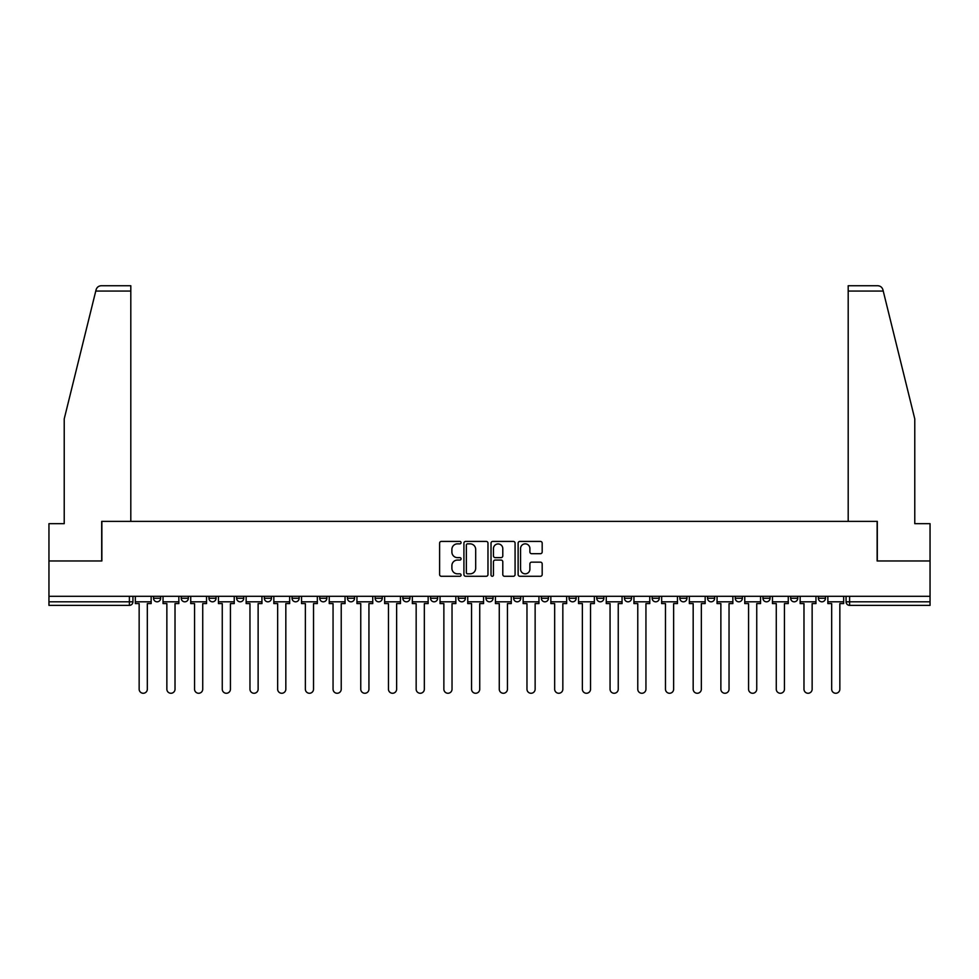 <?xml version="1.0" encoding="UTF-8"?>
<svg xmlns="http://www.w3.org/2000/svg" width="979" height="979" viewBox="0 0 979 979"><rect width="100%" height="100%" fill="white"/><g stroke="black" fill="none" stroke-linecap="round" stroke-linejoin="round"><path stroke-width="1.47" d="M461.085 542.635A1.224 1.224 0 0 0 459.873 541.411L441.345 541.411A1.738 1.738 0 0 0 439.608 543.149L439.608 574.526A1.738 1.738 0 0 0 441.345 576.276L459.873 576.276A1.224 1.224 0 0 0 461.085 575.052A1.224 1.224 0 0 0 459.873 573.829L457.474 573.829A5.58 5.58 0 0 1 451.894 568.248L451.894 565.642A5.58 5.58 0 0 1 457.474 560.061L459.873 560.061A1.224 1.224 0 0 0 461.085 558.838A1.224 1.224 0 0 0 459.873 557.626L457.474 557.626A5.58 5.58 0 0 1 451.894 552.046L451.894 549.427A5.58 5.58 0 0 1 457.474 543.847L459.873 543.847A1.224 1.224 0 0 0 461.085 542.635M818.358 596.309L818.358 598.267L825.456 598.267A3.549 3.549 0 0 1 821.907 601.816A3.549 3.549 0 0 1 818.358 598.267L818.358 596.309M735.253 598.267L735.253 596.309L735.253 598.267A3.549 3.549 0 0 0 738.802 601.816A3.549 3.549 0 0 1 735.253 598.267L742.363 598.267A3.549 3.549 0 0 1 738.802 601.816M707.56 598.267L707.56 596.309L707.56 598.267A3.549 3.549 0 0 0 711.109 601.816A3.549 3.549 0 0 1 707.56 598.267L714.658 598.267A3.549 3.549 0 0 1 711.109 601.816M624.455 596.309L624.455 598.267L631.553 598.267A3.549 3.549 0 0 1 628.004 601.816A3.549 3.549 0 0 1 624.455 598.267L624.455 596.309M596.749 596.309L596.749 598.267L603.859 598.267A3.549 3.549 0 0 1 600.298 601.816A3.549 3.549 0 0 1 596.749 598.267L596.749 596.309M430.552 596.309L430.552 598.267L437.65 598.267A3.549 3.549 0 0 1 434.101 601.816A3.549 3.549 0 0 1 430.552 598.267L430.552 596.309M402.846 596.309L402.846 598.267L409.944 598.267A3.549 3.549 0 0 1 406.395 601.816A3.549 3.549 0 0 1 402.846 598.267L402.846 596.309M264.342 598.267L264.342 596.309L264.342 598.267A3.549 3.549 0 0 0 267.891 601.816A3.549 3.549 0 0 1 264.342 598.267L271.44 598.267A3.549 3.549 0 0 1 267.891 601.816M236.637 596.309L236.637 598.267L243.747 598.267A3.549 3.549 0 0 1 240.198 601.816A3.549 3.549 0 0 1 236.637 598.267L236.637 596.309M208.943 596.309L208.943 598.267L216.041 598.267A3.549 3.549 0 0 1 212.492 601.816A3.549 3.549 0 0 1 208.943 598.267L208.943 596.309M181.237 598.267L181.237 596.309L181.237 598.267A3.549 3.549 0 0 0 184.786 601.816A3.549 3.549 0 0 1 181.237 598.267L188.347 598.267A3.549 3.549 0 0 1 184.786 601.816A3.549 3.549 0 0 0 188.347 598.267A3.549 3.549 0 0 1 184.786 601.816M153.544 598.267L153.544 596.309L153.544 598.267A3.549 3.549 0 0 0 157.093 601.816A3.549 3.549 0 0 1 153.544 598.267L160.642 598.267A3.549 3.549 0 0 1 157.093 601.816A3.549 3.549 0 0 0 160.642 598.267A3.549 3.549 0 0 1 157.093 601.816M540.432 553.698A1.738 1.738 0 0 0 542.182 551.96L542.182 543.149A1.738 1.738 0 0 0 540.432 541.411L519.873 541.411A1.738 1.738 0 0 0 518.124 543.149L518.124 574.526A1.738 1.738 0 0 0 519.873 576.276L540.432 576.276A1.738 1.738 0 0 0 542.182 574.526L542.182 563.892A1.738 1.738 0 0 0 540.432 562.154L531.634 562.154A1.738 1.738 0 0 0 529.896 563.892L529.896 569.166A4.662 4.662 0 0 1 525.233 573.829A4.662 4.662 0 0 1 520.571 569.166L520.571 548.509A4.662 4.662 0 0 1 525.233 543.847A4.662 4.662 0 0 1 529.896 548.509L529.896 551.96A1.738 1.738 0 0 0 531.634 553.698L540.432 553.698M95.758 291.069L96.077 289.796C96.884 287.275 98.598 285.917 101.241 285.733L130.807 285.733L130.807 291.069L95.758 291.069L64.222 418.914L64.222 523.679L48.95 523.679L48.95 560.967L101.865 560.967L101.865 521.379L877.135 521.379L877.135 560.967L930.05 560.967L930.05 596.309L48.95 596.309L48.95 601.816L132.936 601.816L132.936 596.309M130.807 291.069L130.807 521.379L101.694 521.379L101.694 560.967L48.95 560.967L48.95 596.309M487.97 543.149A1.738 1.738 0 0 0 486.233 541.411L465.661 541.411A1.738 1.738 0 0 0 463.924 543.149L463.924 574.526A1.738 1.738 0 0 0 465.661 576.276L486.233 576.276A1.738 1.738 0 0 0 487.97 574.526L487.97 543.149M492.767 541.411L513.339 541.411A1.738 1.738 0 0 1 515.076 543.149L515.076 574.526A1.738 1.738 0 0 1 513.339 576.276L504.528 576.276A1.738 1.738 0 0 1 502.79 574.526L502.79 561.799A1.738 1.738 0 0 0 501.052 560.061L495.203 560.061A1.738 1.738 0 0 0 493.465 561.799L493.465 575.052A1.224 1.224 0 0 1 492.241 576.276A1.224 1.224 0 0 1 491.03 575.052L491.03 543.149A1.738 1.738 0 0 1 492.767 541.411M846.064 596.309L846.064 601.816L930.05 601.816L930.05 605.365L849.613 605.365A3.549 3.549 0 0 1 846.064 601.816L846.064 596.309M930.05 596.309L930.05 601.816M129.387 596.309L129.387 605.365A3.549 3.549 0 0 0 132.936 601.816A3.549 3.549 0 0 1 129.387 605.365L48.95 605.365L48.95 601.816M825.456 596.309L825.456 598.267L825.456 596.309M797.763 596.309L797.763 598.267A3.549 3.549 0 0 1 794.214 601.816A3.549 3.549 0 0 1 790.653 598.267L797.763 598.267L797.763 596.309M790.653 596.309L790.653 598.267M770.057 596.309L770.057 598.267A3.549 3.549 0 0 1 766.508 601.816A3.549 3.549 0 0 1 762.959 598.267L770.057 598.267M762.959 596.309L762.959 598.267M742.363 596.309L742.363 598.267L742.363 596.309M714.658 596.309L714.658 598.267L714.658 596.309M686.952 596.309L686.952 598.267A3.549 3.549 0 0 1 683.403 601.816A3.549 3.549 0 0 1 679.854 598.267L686.952 598.267L686.952 596.309M679.854 596.309L679.854 598.267M659.259 596.309L659.259 598.267A3.549 3.549 0 0 1 655.71 601.816A3.549 3.549 0 0 1 652.149 598.267L659.259 598.267A3.549 3.549 0 0 1 655.71 601.816A3.549 3.549 0 0 0 659.259 598.267M652.149 596.309L652.149 598.267M631.553 596.309L631.553 598.267L631.553 596.309M603.859 596.309L603.859 598.267L603.859 596.309M576.154 596.309L576.154 598.267A3.549 3.549 0 0 1 572.605 601.816A3.549 3.549 0 0 1 569.056 598.267L576.154 598.267M569.056 596.309L569.056 598.267M548.448 596.309L548.448 598.267A3.549 3.549 0 0 1 544.899 601.816A3.549 3.549 0 0 1 541.35 598.267L548.448 598.267A3.549 3.549 0 0 1 544.899 601.816A3.549 3.549 0 0 0 548.448 598.267M541.35 596.309L541.35 598.267M520.755 596.309L520.755 598.267A3.549 3.549 0 0 1 517.206 601.816A3.549 3.549 0 0 1 513.645 598.267A3.549 3.549 0 0 0 517.206 601.816M513.645 596.309L513.645 598.267L520.755 598.267M493.049 596.309L493.049 598.267A3.549 3.549 0 0 1 489.5 601.816A3.549 3.549 0 0 1 485.951 598.267L493.049 598.267L493.049 596.309M485.951 596.309L485.951 598.267M465.355 596.309L465.355 598.267A3.549 3.549 0 0 1 461.794 601.816A3.549 3.549 0 0 1 458.245 598.267L465.355 598.267A3.549 3.549 0 0 1 461.794 601.816A3.549 3.549 0 0 0 465.355 598.267L465.355 596.309M458.245 596.309L458.245 598.267M437.65 596.309L437.65 598.267M409.944 596.309L409.944 598.267L409.944 596.309M382.251 596.309L382.251 598.267A3.549 3.549 0 0 1 378.702 601.816A3.549 3.549 0 0 1 375.141 598.267L382.251 598.267L382.251 596.309M375.141 596.309L375.141 598.267M354.545 596.309L354.545 598.267A3.549 3.549 0 0 1 350.996 601.816A3.549 3.549 0 0 1 347.447 598.267L354.545 598.267M347.447 596.309L347.447 598.267M326.851 596.309L326.851 598.267A3.549 3.549 0 0 1 323.29 601.816A3.549 3.549 0 0 1 319.741 598.267A3.549 3.549 0 0 0 323.29 601.816M319.741 596.309L319.741 598.267L326.851 598.267M299.146 596.309L299.146 598.267A3.549 3.549 0 0 1 295.597 601.816A3.549 3.549 0 0 1 292.048 598.267A3.549 3.549 0 0 0 295.597 601.816A3.549 3.549 0 0 0 299.146 598.267A3.549 3.549 0 0 1 295.597 601.816M292.048 596.309L292.048 598.267L299.146 598.267M271.44 596.309L271.44 598.267M243.747 596.309L243.747 598.267A3.549 3.549 0 0 1 240.198 601.816A3.549 3.549 0 0 0 243.747 598.267L243.747 596.309M216.041 596.309L216.041 598.267A3.549 3.549 0 0 1 212.492 601.816A3.549 3.549 0 0 0 216.041 598.267L216.041 596.309M188.347 596.309L188.347 598.267L188.347 596.309M160.642 596.309L160.642 598.267L160.642 596.309M467.583 543.847A1.224 1.224 0 0 0 466.359 545.07L466.359 572.605A1.224 1.224 0 0 0 467.583 573.829L470.104 573.829A5.58 5.58 0 0 0 475.684 568.248L475.684 549.427A5.58 5.58 0 0 0 470.104 543.847L467.583 543.847M502.79 548.595A4.662 4.662 0 0 0 498.127 543.945A4.662 4.662 0 0 0 493.465 548.595L493.465 555.876A1.738 1.738 0 0 0 495.203 557.626L501.052 557.626A1.738 1.738 0 0 0 502.79 555.876L502.79 548.595M135.335 601.816L135.335 603.59L139.153 603.59L139.153 689.179A4.087 4.087 0 0 0 143.24 693.267A4.087 4.087 0 0 0 147.327 689.179L147.327 603.59L151.145 603.59L151.145 601.816L135.335 601.816L135.335 596.309M151.145 601.816L151.145 596.309M883.242 291.069L882.923 289.796C882.116 287.275 880.402 285.917 877.759 285.733L848.193 285.733L848.193 521.379L877.306 521.379L877.306 560.967L930.05 560.967L930.05 523.679L914.778 523.679L914.778 418.914L883.242 291.069L848.193 291.069M163.04 601.816L163.04 603.59L166.858 603.59L166.858 689.179A4.087 4.087 0 0 0 170.946 693.267A4.087 4.087 0 0 0 175.021 689.179L175.021 603.59L178.839 603.59L178.839 601.816L163.04 601.816L163.04 596.309M178.839 601.816L178.839 596.309M190.734 601.816L190.734 603.59L194.552 603.59L194.552 689.179A4.087 4.087 0 0 0 198.639 693.267A4.087 4.087 0 0 0 202.726 689.179L202.726 603.59L206.545 603.59L206.545 601.816L190.734 601.816L190.734 596.309M206.545 601.816L206.545 596.309M218.439 601.816L218.439 603.59L222.257 603.59L222.257 689.179A4.087 4.087 0 0 0 226.345 693.267A4.087 4.087 0 0 0 230.432 689.179L230.432 603.59L234.238 603.59L234.238 601.816L218.439 601.816L218.439 596.309M234.238 601.816L234.238 596.309M246.145 601.816L246.145 603.59L249.963 603.59L249.963 689.179A4.087 4.087 0 0 0 254.038 693.267A4.087 4.087 0 0 0 258.126 689.179L258.126 603.59L261.944 603.59L261.944 601.816L246.145 601.816L246.145 596.309M261.944 601.816L261.944 596.309M273.839 601.816L273.839 603.59L277.657 603.59L277.657 689.179A4.087 4.087 0 0 0 281.744 693.267A4.087 4.087 0 0 0 285.831 689.179L285.831 603.59L289.649 603.59L289.649 601.816L273.839 601.816L273.839 596.309M289.649 601.816L289.649 596.309M301.544 601.816L301.544 603.59L305.362 603.59L305.362 689.179A4.087 4.087 0 0 0 309.45 693.267A4.087 4.087 0 0 0 313.525 689.179L313.525 603.59L317.343 603.59L317.343 601.816L301.544 601.816L301.544 596.309M317.343 601.816L317.343 596.309M329.238 601.816L329.238 603.59L333.056 603.59L333.056 689.179A4.087 4.087 0 0 0 337.143 693.267A4.087 4.087 0 0 0 341.23 689.179L341.23 603.59L345.049 603.59L345.049 601.816L329.238 601.816L329.238 596.309M345.049 601.816L345.049 596.309M356.943 601.816L356.943 603.59L360.761 603.59L360.761 689.179A4.087 4.087 0 0 0 364.849 693.267A4.087 4.087 0 0 0 368.936 689.179L368.936 603.59L372.742 603.59L372.742 601.816L356.943 601.816L356.943 596.309M372.742 601.816L372.742 596.309M384.649 601.816L384.649 603.59L388.467 603.59L388.467 689.179A4.087 4.087 0 0 0 392.542 693.267A4.087 4.087 0 0 0 396.63 689.179L396.63 603.59L400.448 603.59L400.448 601.816L384.649 601.816L384.649 596.309M400.448 601.816L400.448 596.309M412.343 601.816L412.343 603.59L416.161 603.59L416.161 689.179A4.087 4.087 0 0 0 420.248 693.267A4.087 4.087 0 0 0 424.335 689.179L424.335 603.59L428.153 603.59L428.153 601.816L412.343 601.816L412.343 596.309M428.153 601.816L428.153 596.309M440.048 601.816L440.048 603.59L443.866 603.59L443.866 689.179A4.087 4.087 0 0 0 447.954 693.267A4.087 4.087 0 0 0 452.029 689.179L452.029 603.59L455.847 603.59L455.847 601.816L440.048 601.816L440.048 596.309M455.847 601.816L455.847 596.309M467.742 601.816L467.742 603.59L471.56 603.59L471.56 689.179A4.087 4.087 0 0 0 475.647 693.267A4.087 4.087 0 0 0 479.734 689.179L479.734 603.59L483.553 603.59L483.553 601.816L467.742 601.816L467.742 596.309M483.553 601.816L483.553 596.309M495.447 601.816L495.447 603.59L499.266 603.59L499.266 689.179A4.087 4.087 0 0 0 503.353 693.267A4.087 4.087 0 0 0 507.44 689.179L507.44 603.59L511.258 603.59L511.258 601.816L495.447 601.816L495.447 596.309M511.258 601.816L511.258 596.309M523.153 601.816L523.153 603.59L526.971 603.59L526.971 689.179A4.087 4.087 0 0 0 531.046 693.267A4.087 4.087 0 0 0 535.134 689.179L535.134 603.59L538.952 603.59L538.952 601.816L523.153 601.816L523.153 596.309M538.952 601.816L538.952 596.309M550.847 601.816L550.847 603.59L554.665 603.59L554.665 689.179A4.087 4.087 0 0 0 558.752 693.267A4.087 4.087 0 0 0 562.839 689.179L562.839 603.59L566.657 603.59L566.657 601.816L550.847 601.816L550.847 596.309M566.657 601.816L566.657 596.309M578.552 601.816L578.552 603.59L582.37 603.59L582.37 689.179A4.087 4.087 0 0 0 586.458 693.267A4.087 4.087 0 0 0 590.533 689.179L590.533 603.59L594.351 603.59L594.351 601.816L578.552 601.816L578.552 596.309M594.351 601.816L594.351 596.309M606.258 601.816L606.258 603.59L610.064 603.59L610.064 689.179A4.087 4.087 0 0 0 614.151 693.267A4.087 4.087 0 0 0 618.238 689.179L618.238 603.59L622.057 603.59L622.057 601.816L606.258 601.816L606.258 596.309M622.057 601.816L622.057 596.309M633.951 601.816L633.951 603.59L637.77 603.59L637.77 689.179A4.087 4.087 0 0 0 641.857 693.267A4.087 4.087 0 0 0 645.944 689.179L645.944 603.59L649.762 603.59L649.762 601.816L633.951 601.816L633.951 596.309M649.762 601.816L649.762 596.309M661.657 601.816L661.657 603.59L665.475 603.59L665.475 689.179A4.087 4.087 0 0 0 669.55 693.267A4.087 4.087 0 0 0 673.638 689.179L673.638 603.59L677.456 603.59L677.456 601.816L661.657 601.816L661.657 596.309M677.456 601.816L677.456 596.309M689.351 601.816L689.351 603.59L693.169 603.59L693.169 689.179A4.087 4.087 0 0 0 697.256 693.267A4.087 4.087 0 0 0 701.343 689.179L701.343 603.59L705.161 603.59L705.161 601.816L689.351 601.816L689.351 596.309M705.161 601.816L705.161 596.309M717.056 601.816L717.056 603.59L720.874 603.59L720.874 689.179A4.087 4.087 0 0 0 724.962 693.267A4.087 4.087 0 0 0 729.037 689.179L729.037 603.59L732.855 603.59L732.855 601.816L717.056 601.816L717.056 596.309M732.855 601.816L732.855 596.309M744.762 601.816L744.762 603.59L748.568 603.59L748.568 689.179A4.087 4.087 0 0 0 752.655 693.267A4.087 4.087 0 0 0 756.743 689.179L756.743 603.59L760.561 603.59L760.561 601.816L744.762 601.816L744.762 596.309M760.561 601.816L760.561 596.309M772.455 601.816L772.455 603.59L776.274 603.59L776.274 689.179A4.087 4.087 0 0 0 780.361 693.267A4.087 4.087 0 0 0 784.448 689.179L784.448 603.59L788.266 603.59L788.266 601.816L772.455 601.816L772.455 596.309M788.266 601.816L788.266 596.309M800.161 601.816L800.161 603.59L803.979 603.59L803.979 689.179A4.087 4.087 0 0 0 808.054 693.267A4.087 4.087 0 0 0 812.142 689.179L812.142 603.59L815.96 603.59L815.96 601.816L800.161 601.816L800.161 596.309M815.96 601.816L815.96 596.309M827.855 601.816L827.855 603.59L831.673 603.59L831.673 689.179A4.087 4.087 0 0 0 835.76 693.267A4.087 4.087 0 0 0 839.847 689.179L839.847 603.59L843.665 603.59L843.665 601.816L827.855 601.816L827.855 596.309M843.665 601.816L843.665 596.309M849.613 596.309L849.613 605.365"/></g></svg>
